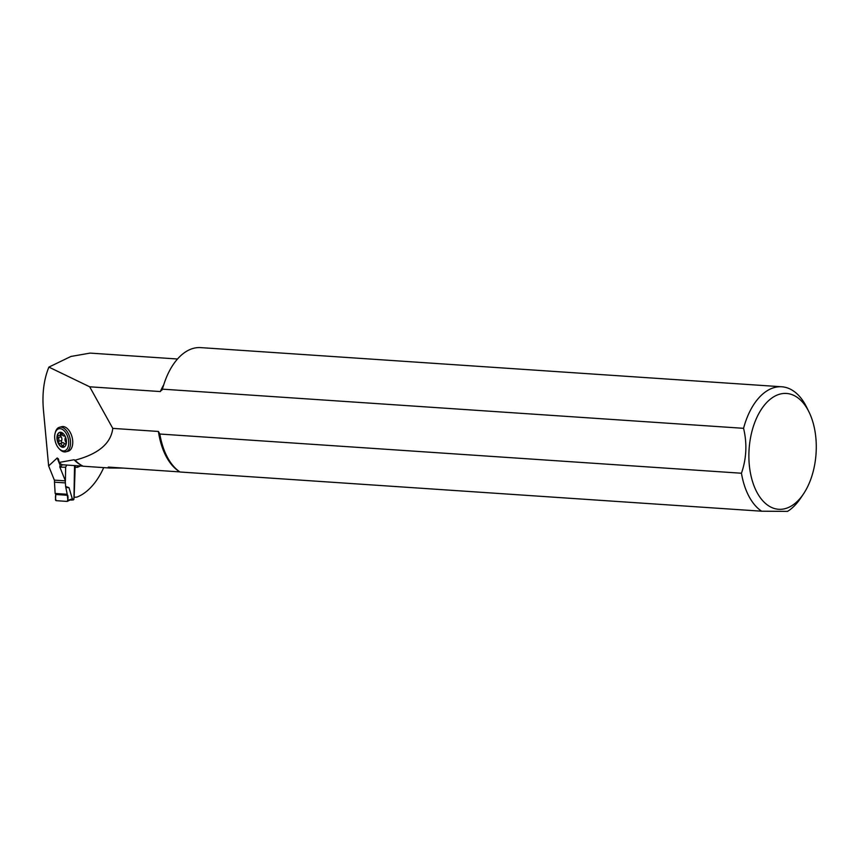 <?xml version="1.0" encoding="UTF-8"?>
<svg xmlns="http://www.w3.org/2000/svg" width="859" height="859" viewBox="0 0 859 859"><rect width="100%" height="100%" fill="white"/><g stroke="black" fill="none" stroke-linecap="round" stroke-linejoin="round"><path stroke-width="1.29" d="M82.389 465.836A63.061 36.443 -86.1 0 1 74.046 459.748L75.034 460.188L74.046 459.748L59.196 462.453L58.444 458.931L57.188 457.997L48.63 465.922L43.433 410.001C42.027 393.776 43.852 379.474 48.888 367.104L89.68 386.797L112.776 428.383L158.421 431.454L159.828 434.031L741.457 473.234A64.393 37.205 93.9 0 0 761.611 511.202L787.542 511.384A64.393 37.205 93.9 0 0 800.642 498.166L803.519 493.871A58.047 33.544 93.9 0 0 809.038 412.062A58.047 33.544 93.9 0 0 785.309 393.411A58.047 33.544 93.9 0 0 750.004 440.892A58.047 33.544 93.9 0 0 768.333 505.629A58.047 33.544 93.9 0 0 803.519 493.871M123.202 468.091L109.286 467.994L83.173 466.233A63.566 36.733 93.9 0 1 75.034 460.188C98.398 454.046 110.983 443.437 112.776 428.383M65.907 451.802L68.119 451.222A12.681 7.387 -104.6 0 0 72.07 437.091A12.681 7.387 -104.6 0 0 61.73 426.676L59.518 427.245A12.681 7.387 75.4 0 1 69.858 437.661A12.681 7.387 75.4 0 1 65.907 451.802A12.681 7.387 75.4 0 1 59.829 449.429L59.11 448.688A11.392 6.636 -104.6 0 0 66.261 449.901A11.392 6.636 -104.6 0 0 68.57 440.377A11.392 6.636 -104.6 0 0 62.17 429.264A11.392 6.636 -104.6 0 0 55.105 433.29A11.392 6.636 -104.6 0 0 54.836 439.207A11.392 6.636 -104.6 0 0 59.11 448.688M73.971 497.318L76.88 497.103A73.52 42.478 93.9 0 0 103.724 467.618M177.502 358.998L90.12 353.103L70.932 356.453L48.888 367.104M809.038 412.062L806.762 407.424A64.393 37.205 93.9 0 0 781.754 386.775L200.673 347.616A64.393 37.205 93.9 0 0 163.511 385.551L162.308 389.148L160.311 391.554L89.68 386.797M83.001 466.147L62.363 464.762M59.829 467.028L60.227 463.667A63.061 36.443 93.9 0 0 62.471 464.762L60.119 467.156L65.638 467.199L65.402 480.868L59.829 467.028A65.595 37.903 93.9 0 0 60.119 467.156M59.196 462.453L60.259 463.441M65.402 480.868L54.353 480.127L48.63 465.922M66.744 465.052L65.638 467.199M74.132 497.329L75.205 465.621M109.286 467.994L108.277 467.081L179.842 471.902M161.954 390.126L162.308 389.148L743.572 428.319C747.223 443.555 746.514 458.534 741.457 473.234M781.754 386.775A64.393 37.205 93.9 0 0 743.572 428.319M761.611 511.202L179.993 471.999A64.393 37.205 -86.1 0 1 164.327 450.567A64.393 37.205 -86.1 0 1 159.828 434.031M74.658 467.253L77.503 467.275L77.868 465.803M59.894 432.324A7.688 4.478 -104.6 0 0 57.628 440.85A7.688 4.478 -104.6 0 0 63.77 447.195M62.095 445.832A1.267 0.741 75.4 0 0 63.512 445.638A2.888 1.686 75.4 0 1 64.554 443.899A2.888 1.686 75.4 0 1 65.445 444.049A1.267 0.741 75.4 0 0 65.885 442.127A2.888 1.686 75.4 0 1 65.316 437.94A1.267 0.741 75.4 0 0 64.339 435.9A2.888 1.686 75.4 0 1 64.167 435.964A2.888 1.686 75.4 0 1 61.912 433.935A1.267 0.741 75.4 0 0 60.398 433.806A2.888 1.686 75.4 0 1 59.357 435.556A2.888 1.686 75.4 0 1 58.67 435.502A1.267 0.741 75.4 0 0 58.197 437.564A2.888 1.686 75.4 0 1 58.702 441.29A1.267 0.741 75.4 0 0 59.572 443.545A2.888 1.686 75.4 0 1 59.743 443.491A2.888 1.686 75.4 0 1 62.095 445.832L63.534 445.456M66.336 440.184A7.688 4.478 75.4 0 1 63.641 447.228A7.688 4.478 75.4 0 1 57.37 440.914A7.688 4.478 75.4 0 1 59.765 432.345A7.688 4.478 75.4 0 1 66.336 440.184M55.105 433.29L55.363 432.292A12.681 7.387 75.4 0 1 59.518 427.245M58.702 441.29L61.676 440.517A1.267 0.741 75.4 0 0 62.46 442.782M59.926 443.459L62.546 442.772A2.888 1.686 75.4 0 1 62.707 442.718A2.888 1.686 75.4 0 1 64.575 443.888M58.197 437.564L61.161 436.791A2.888 1.686 75.4 0 1 61.676 440.517M61.161 436.791A1.267 0.741 75.4 0 1 60.753 435.191M60.398 433.806L61.751 433.451M70.9 500.088L73.101 499.917A1.009 0.827 -94.6 0 0 73.938 498.961L74.54 465.578M65.241 480.857L65.628 486.473L68.978 487.633L72.328 498.811L67.346 501.377A1.009 0.827 85.4 0 1 67.077 501.409L56.275 500.679A1.009 0.827 -94.6 0 1 55.47 499.551L55.792 494.494L55.148 493.463L67.206 494.279L65.628 486.473M65.209 482.898L54.471 482.178L55.148 493.463M54.471 482.178L54.514 480.138M68.978 487.633L66.229 487.579M72.328 498.811L67.915 500.4L67.206 494.279M67.915 500.4A1.009 0.827 85.4 0 1 67.346 501.377M67.764 495.299L55.792 494.494C55.244 496.974 55.395 499.036 56.275 500.679L67.077 501.409C68.001 499.884 68.237 497.844 67.764 495.299L55.792 494.494M160.311 391.554A73.52 42.478 -86.1 0 1 163.79 384.682M59.7 464.225L57.188 457.997M77.503 467.275A65.595 37.903 93.9 0 0 80.349 465.975M179.445 471.634A63.566 36.733 -86.1 0 1 158.421 431.454M73.938 498.961L72.22 499.1M59.357 435.556L62.31 434.783M64.554 443.899L66.132 443.491M59.743 443.491L62.707 442.718M73.198 499.917L70.878 500.099"/></g></svg>

